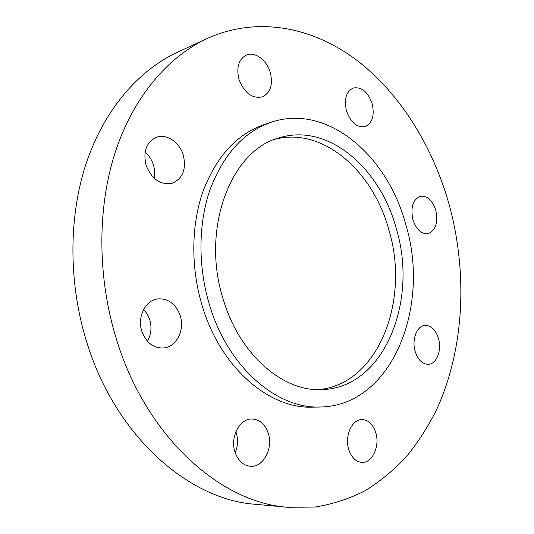 <?xml version="1.0" encoding="UTF-8"?>
<svg xmlns="http://www.w3.org/2000/svg" width="534" height="534" viewBox="0 0 534 534"><rect width="100%" height="100%" fill="white"/><g stroke="black" fill="none" stroke-linecap="round" stroke-linejoin="round"><path stroke-width="0.8" d="M275.264 139.214C323.057 126.705 373.052 171.227 388.799 229.64C410.432 299.874 378.506 384.734 318.177 389.646M223.359 299.734C239.786 355.123 283.481 392.016 321.955 389.62C384.427 388.018 418.509 300.562 396.181 228.238C380.021 167.796 327.549 122.266 278.835 137.979C231.035 150.201 200.43 229.159 223.359 299.734M405.7 224.3C387.464 155.614 327.349 103.142 271.179 122.239C244.078 131.724 223.779 153.972 210.276 188.969C198.207 223.232 197.774 266.646 209.642 305.408C228.212 367.592 277.006 408.911 319.973 407.015C392.196 406.167 430.931 306.182 405.7 224.3M271.179 122.239L264.003 124.636C236.936 134.114 216.65 156.222 203.147 190.958C191.079 224.961 190.598 268.001 202.399 306.423C220.856 368.059 269.49 409.017 312.41 407.142L319.973 407.015M146.089 165.28C151.769 179.27 160.474 185.265 172.202 183.262C182.795 178.576 186.499 169.211 183.309 155.16C179.631 142.231 166.495 133.333 156.315 137.338C146.343 142.264 142.932 151.576 146.089 165.28M154.192 178.243C155.06 173.93 154.813 169.525 153.452 165.026C151.81 159.846 149.026 155.561 145.114 152.163M238.952 79.319C244.352 93.056 252.188 98.903 262.454 96.848C270.484 92.742 273.101 84.646 270.317 72.551C266.927 60.108 254.885 51.171 246.287 55.115C238.631 59.361 236.188 67.431 238.952 79.319M346.453 110.805C350.704 122.52 356.899 127.793 365.029 126.618C372.352 123.174 374.734 115.571 372.185 103.81C367.939 91.915 361.631 86.648 353.254 88.017C346.179 91.561 343.916 99.164 346.453 110.805M412.902 219.714C416.213 229.46 421.192 234.132 427.834 233.732C435.631 230.688 438.281 222.878 435.784 210.289C432.467 200.39 427.387 195.711 420.552 196.252C412.969 199.389 410.419 207.205 412.902 219.714M415.158 351.385C417.962 359.856 422.341 364.175 428.295 364.342C436.638 364.241 442.039 350.097 438.454 338.382C435.637 329.738 431.152 325.4 424.991 325.373C416.941 325.687 411.54 339.637 415.158 351.385M348.735 449.428C351.419 457.458 355.798 461.776 361.872 462.384C372.291 463.278 380.121 446.064 375.776 432.627C373.052 424.356 368.513 420.004 362.172 419.564C352.153 419.016 344.35 435.924 348.735 449.428M234.973 452.024C238.051 460.795 243.244 465.561 250.539 466.309C263.329 467.47 273.361 448.333 268.295 433.414C265.138 424.283 259.691 419.477 251.961 419.003C239.766 418.409 229.88 437.099 234.973 452.024M235.187 452.685C237.857 446.25 238.231 439.702 236.302 433.027L235.868 431.752M141.87 331.354C146.176 342.668 153.365 348.215 163.431 348.001C176.407 347.173 185.064 329.952 180.185 315.574C175.766 303.779 168.217 298.232 157.537 298.933C145.315 300.382 137.004 317.143 141.87 331.354M147.457 341.259C151.202 334.571 151.95 327.355 149.707 319.619L147.237 314.079L143.653 309.413M449.207 204.762C432.927 146.777 400.674 94.017 357.059 60.442C313.431 27.468 258.169 15.606 207.426 38.395C168.03 56.617 133.166 96.994 114.95 153.125C96.968 209.308 97.362 279.349 117.16 341.533C147.411 438.421 221.597 502.881 287.773 507.3L315.2 507.02C332.889 504.123 349.583 498.663 365.283 490.633C380.295 481.314 393.965 470.04 406.307 456.79C417.822 442.613 427.841 427.06 436.365 410.139C464.353 349.463 467.958 273.568 449.207 204.762M207.426 38.395L177.775 52.058C138.72 70.128 104.23 109.45 86.108 163.611C68.225 217.825 68.365 285.076 87.569 344.764C116.899 437.706 189.63 499.817 255.265 504.283L287.773 507.3"/></g></svg>
